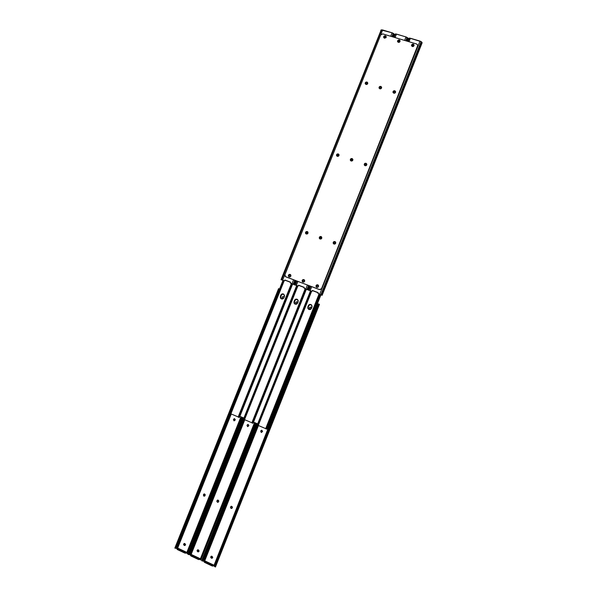 <?xml version="1.0" encoding="UTF-8"?>
<svg xmlns="http://www.w3.org/2000/svg" width="597" height="597" viewBox="0 0 597 597"><rect width="100%" height="100%" fill="white"/><g stroke="black" fill="none" stroke-linecap="round" stroke-linejoin="round"><path stroke-width="0.9" d="M231.763 508.398L230.815 507.972L230.733 507.047L231.054 508.413L230.554 507.122L231.3 506.234L230.681 506.801L231.233 506.256L232.39 507.569L232.181 508.062L231.226 508.465L230.502 507.689L231.36 506.219L232.449 507.002L232.263 507.89L231.054 508.413L231.83 508.383M261.344 432.407L260.688 431.161L261.844 430.265L262.576 431.392L261.188 432.422L260.807 430.847L261.643 430.25L262.523 431.571L261.359 432.474L260.688 431.161L261.344 432.407M214.845 565.829L317.776 304.918L214.554 565.546L214.778 566.657L318.649 304.373L214.845 565.829L214.554 565.546L317.776 304.918L319.32 304.201L318.649 304.373L214.845 565.829M203.256 560.217L257.441 423.78L203.256 560.217L202.823 560.867L203.256 560.217L202.681 560.098L203.256 560.217M256.911 423.564L202.681 560.098L256.911 423.564M214.607 566.643L214.554 565.546L214.607 566.643M318.686 304.03L318.052 304.47L318.686 304.03M202.256 560.747L256.77 423.497L202.256 560.747M202.584 561.038L203.077 561.076L257.576 423.84L203.077 561.076L201.943 560.904M213.174 565.426L213.756 565.075L205.047 560.971L204.405 561.344L213.174 565.426L212.166 565.217L211.905 565.866L212.913 566.083L213.174 565.426L212.913 566.083L213.502 565.725L213.756 565.075L213.174 565.426M309.843 308.791L311.082 308.94L309.291 309.559L307.843 308.418L308.507 305.306L310.134 304.373L311.53 304.91L312.119 306.291L311.298 308.656L309.843 308.798L309.492 307.671L310.522 307.082L311.582 308.052L310.813 307.209C309.634 307.239 309.321 307.768 309.865 308.813M211.48 558.217L210.614 557.143L211.547 556.165L212.771 557.322L212.189 558.232L211.181 558.068L211.122 556.27L212.204 556.397L212.271 558.195L211.48 558.217M213.823 565.881L317.671 303.694L318.276 303.903L317.455 303.612L213.823 565.881L214.383 566.232L213.823 565.881M215.457 567.031L319.477 304.306L215.465 566.978M204.443 561.307L205.047 560.971L213.756 565.075L213.502 565.725L211.905 565.866L212.166 565.217L204.443 561.307M204.405 561.404L204.144 562.001L204.689 562.456L204.943 561.807L204.689 562.456L211.905 565.866L204.181 561.956M203.077 561.076L203.741 561.217L257.68 425.362L203.741 561.217L204.375 561.426L203.077 561.076M258.434 425.534L204.555 561.247L258.434 425.534M309.768 308.746C309.194 307.709 309.5 307.164 310.694 307.127L309.686 307.589L309.813 308.768M260.964 430.833L261.687 430.243L260.964 430.833M211.204 556.232L211.375 557.964L210.823 557.225L211.204 556.232M202.219 560.732L256.523 423.4M218.121 502.226L217.181 501.801L217.107 500.89L217.405 502.234L216.912 500.95L217.696 500.062L217.039 500.637L217.629 500.077L218.733 501.398L218.524 501.89L217.577 502.293L216.86 501.517L217.129 500.465L217.898 500.04L218.793 500.838L218.606 501.719L217.405 502.234L218.151 502.226M247.665 426.579L247.009 425.34L248.158 424.445L248.882 425.564L247.501 426.586L247.128 425.019L247.986 424.422L248.83 425.743L247.673 426.639L247.009 425.34L247.665 426.579M201.129 559.359L255.352 422.9L201.129 559.359M255.023 422.758L200.846 559.083L255.023 422.758M189.645 553.8L243.763 417.982L189.645 553.8L189.219 554.449L189.645 553.8L189.07 553.673L189.645 553.8M243.233 417.758L189.07 553.673L243.233 417.758M200.905 560.173L200.846 559.083L200.905 560.173M188.645 554.322L242.867 417.601M188.995 554.628L189.488 554.658L243.598 418.87L189.488 554.658L188.339 554.486M199.488 558.971L200.099 558.635L191.458 554.561L190.786 554.919L199.488 558.971L198.473 558.755L198.219 559.404L199.226 559.62L199.488 558.971L199.226 559.62L199.846 559.285L200.099 558.635L199.488 558.971M296.112 303.522L297.149 303.731L296.105 303.515L295.687 302.754L296.605 301.798L297.806 302.604L297.082 301.94C295.903 301.978 295.597 302.507 296.149 303.537M197.853 551.815L196.995 550.747L197.928 549.777L199.137 550.927L198.562 551.829L197.555 551.673L197.532 549.859L198.577 550.001L198.607 551.807L197.853 551.815M200.159 559.434L254.561 422.564L200.159 559.434L200.711 559.785L200.159 559.434M201.771 560.561L256.3 423.295M256.053 423.198L201.779 560.523M190.824 554.889L191.458 554.561L200.099 558.635L199.846 559.285L198.219 559.404L198.473 558.755L190.824 554.889M190.786 554.986L190.525 555.576L191.055 556.023L191.316 555.374L191.055 556.023L198.219 559.404L190.57 555.531M189.488 554.658L190.159 554.807L244.031 419.572L190.159 554.807L190.756 555.001L189.488 554.658M244.785 419.743L190.988 554.807L244.785 419.743M296.052 303.477C295.455 302.44 295.761 301.903 296.955 301.858L295.881 302.485L296.09 303.492M247.3 425.019L248.039 424.43L247.3 425.019M197.622 549.822L197.764 551.568L197.204 550.643L197.622 549.83M204.062 496.047L204.577 496.114L203.868 496.107L203.711 494.458L204.062 496.047M205.062 495.592L204.458 496.152L203.57 495.898L203.711 494.204L204.54 493.943L205.249 494.719L204.861 495.906L203.868 496.107L203.383 494.838L204.122 493.958L205.062 495.592M234.099 420.803L233.434 419.557L234.584 418.669L235.3 419.788L233.927 420.803L233.561 419.243L234.442 418.654L235.248 419.967L234.099 420.855L233.434 419.557L234.099 420.803M187.525 552.949L241.688 417.102L187.525 552.949M241.36 416.967L187.257 552.673L241.36 416.967M176.145 547.427L279.015 290.097L278.493 289.866L175.563 547.3L176.145 547.427L175.719 548.083L176.145 547.427L175.563 547.3L278.65 289.09L175.563 547.3L174.839 548.083L278.583 288.635L278.493 289.866L279.015 290.097L176.145 547.427M187.316 553.762L187.257 552.673L187.316 553.762M279.306 288.955L279.015 290.097L279.523 289.06L278.583 288.635L174.973 547.994M175.533 548.262L176.018 548.3L229.927 413.437L176.018 548.3L174.846 548.113M185.913 552.568L186.555 552.247L177.981 548.21L177.279 548.546L185.913 552.568L184.891 552.352L184.637 552.994L185.652 553.21L185.913 552.568L185.652 553.21L186.301 552.897L186.555 552.247L185.913 552.568M282.493 298.291L283.374 298.522L282.224 298.03L282.217 297L283.15 296.575L284.135 297.246L283.463 296.716C282.291 296.754 281.978 297.284 282.538 298.313M184.346 545.464L183.495 544.404L184.413 543.434L185.615 544.576L185.04 545.479L184.048 545.322L184.063 543.509L185.063 543.658L185.055 545.471L184.346 545.464M186.615 553.038L240.942 416.788L186.615 553.038L187.152 553.389L186.615 553.038M242.651 417.512L188.003 554.262L242.419 417.415M177.324 548.516L177.981 548.21L186.555 552.247L186.301 552.897L184.637 552.994L184.891 552.352L177.324 548.516M177.279 548.621L177.018 549.203L177.533 549.643L177.787 548.994L177.533 549.643L184.637 552.994L177.063 549.158M279.254 288.941L278.583 288.642M176.018 548.3L176.682 548.449L230.494 413.825L176.682 548.449L177.249 548.628L176.018 548.3M231.248 413.997L177.525 548.419L231.248 413.997M282.433 298.246C281.829 297.224 282.127 296.679 283.321 296.627L282.351 297.09L282.471 298.254M233.74 419.243L234.494 418.654L233.74 419.243M204.204 493.935L203.711 494.458L204.204 493.935M184.152 543.471L184.257 545.225L183.704 544.3L184.152 543.471M302.91 282.09L302.5 281.836C301.791 280.366 302.261 279.62 303.903 279.597L304.022 279.702C302.403 279.717 301.925 280.456 302.604 281.918L302.209 281L302.589 280.045L304.328 279.866C305.015 281.329 304.545 282.075 302.91 282.09L303.925 282.053L304.634 281.306L304.627 280.291L303.903 279.597L302.888 279.635L302.179 280.381L302.194 281.396L302.91 282.09M333.962 244.054L333.342 243.583C332.932 242.181 333.462 241.516 334.947 241.569L335.044 241.71C333.581 241.636 333.044 242.3 333.424 243.68L333.798 241.882L334.947 241.569L335.566 242.061C335.969 243.449 335.432 244.121 333.962 244.054L334.977 244.009L335.686 243.263L335.671 242.255L334.947 241.569L333.924 241.621L333.216 242.367L333.23 243.375L333.962 244.054M320.059 239.009L319.477 238.576C319.022 237.173 319.544 236.494 321.044 236.539L321.149 236.673C319.679 236.621 319.149 237.285 319.567 238.681L319.365 237.71L319.917 236.852L321.044 236.539L321.634 236.979C322.074 238.382 321.552 239.054 320.059 239.009L321.074 238.964L321.783 238.218L321.276 236.643L320.283 236.494L319.328 237.33L319.335 238.33L320.059 239.009M379.849 88.804L379.035 87.953C379.028 86.804 379.625 86.289 380.804 86.393L379.08 88.087L379.438 87.035L380.804 86.393L381.625 87.259C381.617 88.408 381.028 88.923 379.849 88.804L381.446 88.214L381.617 87.252L381.035 86.498L379.796 86.475L379.095 87.214L379.117 88.177L379.849 88.804M393.005 92.334L394.05 91.013L395.617 91.796L394.766 90.774L395.602 91.692C395.565 92.819 394.968 93.319 393.811 93.199L392.975 92.289C393.005 91.162 393.602 90.654 394.766 90.774L393.013 92.423M412.318 46.544L411.467 45.566L413.266 44.141L411.497 45.715L412.318 46.544L413.564 46.32L414.124 45.223L413.505 44.238L414.117 45.126L412.318 46.544M383.692 37.41L384.722 36.096L386.259 36.835L385.423 35.813L386.244 36.708L384.468 38.201L383.655 37.312C383.684 36.216 384.274 35.716 385.423 35.813L383.692 37.469M398.341 42.35L397.505 41.424L399.289 39.962L397.542 41.581L397.744 40.842L399.289 39.962L400.124 40.894L398.341 42.35L399.348 42.268L400.139 41.044L399.52 40.059L398.527 39.954L397.58 40.79L397.609 41.738L398.341 42.35M316.791 287.329L316.35 287.045C315.671 285.575 316.149 284.836 317.783 284.829L317.895 284.926C316.276 284.933 315.791 285.664 316.447 287.135L316.067 286.224L316.447 285.269L318.238 285.12C318.895 286.59 318.417 287.329 316.791 287.329L317.813 287.291L318.522 286.545L318.514 285.523L317.783 284.829L316.768 284.866L316.052 285.612L316.067 286.635L316.791 287.329M350.387 160.317L351.148 158.832L352.857 159.354L352.081 158.571L352.827 159.28C352.976 160.533 352.402 161.108 351.111 161.011L350.364 160.317C350.2 159.056 350.775 158.474 352.081 158.571L352.163 158.765C350.909 158.653 350.327 159.212 350.417 160.436M365.036 165.712L364.267 164.966C364.148 163.72 364.73 163.153 366.013 163.265L366.08 163.459C364.849 163.332 364.26 163.876 364.319 165.085L365.036 165.712L366.058 165.653L366.856 164.406L366.013 163.265L366.789 164.018C366.894 165.265 366.312 165.824 365.036 165.712M367.759 82.908L367.185 82.147L366.2 82.043L365.163 83.356L365.998 84.453L365.207 83.647C365.17 82.483 365.752 81.953 366.954 82.05L367.028 82.304C365.894 82.185 365.297 82.677 365.252 83.781L366.021 82.386L366.954 82.05L367.752 82.871C367.782 84.028 367.2 84.558 365.998 84.453L367.7 83.64L367.759 82.908L367.028 82.304L367.774 82.983M306.268 234.002L305.724 233.606C305.231 232.203 305.746 231.517 307.254 231.539L307.373 231.681C305.888 231.636 305.373 232.315 305.813 233.711L305.597 232.718L306.142 231.86L307.254 231.539L307.813 231.942C308.291 233.345 307.776 234.031 306.268 234.002L307.276 233.957L307.985 233.211L307.97 232.211L307.254 231.539L305.545 232.33L305.552 233.33L306.268 234.002M289.142 276.896L288.761 276.665C288.03 275.202 288.485 274.448 290.135 274.411L290.261 274.523C288.635 274.545 288.172 275.292 288.866 276.747L288.672 275.068L289.508 274.478L290.53 274.65C291.246 276.113 290.784 276.859 289.142 276.896L290.149 276.851L290.851 276.113L290.851 275.098L290.135 274.411L289.127 274.456L288.426 275.195L288.426 276.202L289.142 276.896M337.283 156.347L336.566 155.698C336.372 154.422 336.932 153.832 338.26 153.914L338.35 154.116C337.081 154.011 336.507 154.578 336.626 155.817L337.35 154.183L338.26 153.914L338.984 154.571C339.171 155.839 338.603 156.436 337.283 156.347L338.992 155.541L338.977 154.563L338.26 153.914L336.551 154.72L336.566 155.698L337.283 156.347M285.336 276.598L319.552 289.642L321.723 288.657L319.447 289.545L285.709 276.799L284.814 274.68L380.662 34.932L382.781 33.902L416.766 44.051L417.825 45.297L417.758 46.297L321.567 288.955L319.552 289.642L285.359 276.612M335.589 242.091L335.044 241.71L335.589 242.091M321.656 237.016L321.149 236.673L321.656 237.016M381.64 87.371L380.871 86.647L381.64 87.371M413.303 44.424L412.064 44.648L411.497 45.715L411.669 44.738L412.497 44.133L413.266 44.141L414.124 45.253L413.303 44.424M364.304 165.056L364.282 164.071L364.991 163.324L366.013 163.265L366.812 164.093L366.08 163.459L365.065 163.518L364.297 165.011M307.843 231.987L307.373 231.681L307.843 231.987M339.014 154.645L338.35 154.116L339.014 154.645M417.825 45.297L321.723 288.657L417.728 46.021L321.462 288.858L319.447 289.545L285.709 276.799L284.687 275.314L380.804 34.656L382.781 33.902L416.766 44.051L417.833 45.409M393.811 93.199L395.415 92.602L395.587 91.639L394.998 90.871L393.998 90.759L393.042 91.595L393.072 92.565L393.811 93.199M384.468 38.201L386.058 37.596L386.229 36.648L385.655 35.91L384.662 35.813L383.722 36.641L383.744 37.589L384.468 38.201M351.111 161.011L352.708 160.436L352.887 159.459L352.312 158.675L351.312 158.548L350.364 159.377L350.379 160.362L351.111 161.011M334.954 241.919L335.357 243.419L333.708 243.643L333.738 242.479L333.783 243.733L333.738 242.479L334.954 241.919L335.38 242.24L334.342 242.083L333.842 242.613L335.051 242.054L335.529 242.934L335.021 243.852L334.141 243.972L333.574 243.322L333.738 242.479L334.954 241.919M394.736 91.229L395.318 91.871L394.61 93.199L395.318 92.184L395.042 91.401L393.408 92.11L394.736 91.229M395.333 91.99L394.244 91.468L393.393 92.729L393.527 91.804L394.789 91.475L395.333 91.99M365.998 163.668L366.543 164.197L366.409 165.13L364.655 165.168L364.663 164.541L364.7 165.279L364.789 164.235L364.737 164.735L365.998 163.668L366.573 164.294L365.357 163.906L364.864 164.429L366.073 163.862L366.58 164.645L366.073 165.556L365.192 165.697L364.663 164.541L365.998 163.668M319.052 294L265.65 428.743L266.277 429.012L265.65 428.743L266.09 428.086L265.65 428.75L266.508 428.93L266.68 428.34L266.09 428.086L319.201 294.06L266.09 428.086L266.68 428.34L319.798 294.284L318.276 293.709L321.484 295.022M421.601 43.409L322.022 294.851M309.186 290.343L308.507 290.097L310.35 286.164L308.768 290.135L309.179 290.246L310.746 286.314L309.179 290.246L310.179 290.59L311.731 286.687L310.179 290.59L309.186 290.343M318.014 285.456L316.686 285.582L316.671 286.873C316.238 285.844 316.582 285.336 317.708 285.344L318.223 285.56C318.686 286.597 318.343 287.112 317.208 287.112L316.582 286.799C316.111 285.769 316.447 285.247 317.597 285.239L316.462 285.627L316.731 286.918L318.223 286.873L318.014 285.456M413.355 45.103L413.012 44.73L413.355 45.103L412.333 45.073L411.773 45.879L413.012 44.73L413.915 45.514L413.646 46.253L413.9 45.417L413.355 45.103M412.646 46.514L411.743 45.73L412.833 44.693L411.751 45.484L412.027 46.253L413.169 46.521L412.646 46.514M421.967 43.021L421.654 42.014L321.47 294.948L322.134 295.321L321.38 294.978M321.44 295.008L322.134 295.321L320.873 294.679L421.116 41.626L421.654 42.014L421.116 41.626L320.873 294.679L321.47 294.948L421.654 42.014L422.154 42.753L322.134 295.321L319.992 294.366L266.322 429.004L266.881 429.109L320.231 294.455M408.497 38.432L410.408 38.238L409.012 41.738L410.408 38.238L419.997 41.089L319.701 294.194L320.873 294.679L319.701 294.194L419.997 41.089L421.116 41.626L409.564 38.104L408.02 41.439L409.341 38.118L408.863 38.201L407.624 41.32L408.497 38.424L407.378 41.245M309.134 290.343L308.694 290.217M309.701 290.478L311.828 291.261L309.701 290.478M312.388 290.97L311.91 291.284L310.179 290.59L311.828 291.261L312.5 290.53L312.388 290.97M318.082 293.575L319.701 294.194L318.029 293.53L318.171 292.627L312.388 290.433L312.268 290.873L312.388 290.433L318.171 292.627L318.059 293.552M312.738 290.702L313.186 290.896L312.738 290.702M318.044 292.739L313.186 290.896L318.044 292.739M393.916 93.222L393.408 92.11L393.916 93.222M266.277 429.012L319.798 294.284L266.866 429.086M321.484 237.196L321.38 238.539L320.425 238.979L319.671 238.106L320.193 237.009L321.484 237.196L321.582 238.069L319.843 238.628L319.858 237.442L319.925 238.718L319.858 237.442L321.067 236.89L321.492 237.203L320.641 236.994L319.97 237.576L321.514 237.24M380.789 86.856L381.356 87.46L380.707 88.789L381.364 87.804L381.095 87.02L379.461 87.729L380.789 86.856M381.379 87.572L380.14 87.155L379.468 88.378L379.461 87.729L379.961 88.834L379.58 87.431L380.849 87.102L381.379 87.572M352.081 158.974L352.484 160.429L350.752 160.503L350.752 159.847L350.805 160.615L350.872 159.541L350.835 160.041L352.081 158.974L352.648 159.6L352.282 160.735L351.275 160.996L350.708 160.369L350.872 159.541L352.081 158.974M352.633 159.556L351.805 159.123L350.954 159.735L352.163 159.175L352.633 159.556M251.844 422.885L252.471 423.154L251.844 422.877L252.27 422.221L251.844 422.885L252.688 423.064L252.859 422.475L252.27 422.221L305.321 288.799L252.27 422.221L252.859 422.475L305.91 289.023L304.388 288.448L307.604 289.761M407.632 39.253L406.9 41.103M309.627 285.888L308.156 289.597M295.396 285.112L294.724 284.866L296.545 280.948L294.97 284.903L295.366 285.008L296.925 281.09L295.366 285.008L296.351 285.344L297.903 281.463L296.351 285.344L295.396 285.112M304.149 280.239L302.836 280.359L302.828 281.657C302.38 280.635 302.716 280.12 303.843 280.12L304.336 280.321C304.813 281.344 304.485 281.866 303.336 281.881L302.739 281.59C302.246 280.553 302.575 280.03 303.724 280.015L302.597 280.403L302.866 281.687L304.343 281.642L304.149 280.239M399.4 40.932L399.042 40.551L399.4 40.932L398.378 40.902L397.826 41.73L399.042 40.551L399.938 41.305L399.744 41.991L399.923 41.238L399.4 40.932M398.684 42.327L397.789 41.581L398.863 40.521L397.796 41.305L398.684 42.327M252.471 423.154L305.91 289.023L308.253 290.052L306.97 289.411L308.53 285.478L306.97 289.411L307.567 289.679L309.149 285.709L307.567 289.679L308.253 290.06L307.492 289.709M307.552 289.739L308.253 290.06L309.873 285.985M394.61 34.29L393.721 37.171L395.423 33.977L394.102 37.283L395.423 33.977L396.475 34.096L395.087 37.574L396.475 34.096L406.288 37.029L408.161 38.626L407.654 37.842L406.415 40.962L407.654 37.842L407.109 37.454L405.796 40.775L407.109 37.454L405.99 36.924L404.602 40.417L405.99 36.924L395.893 33.969L394.617 34.283L393.49 37.104M295.343 285.112L294.918 285M295.888 285.247L298 286.023L295.888 285.247M298.552 285.732L298.082 286.045L296.351 285.344L298 286.023L298.664 285.291L298.552 285.732M304.194 288.306L305.798 288.926L307.343 285.03L305.798 288.926L306.97 289.411L304.388 288.448L304.06 287.769L304.313 288.403M298.918 285.463L298.425 285.627L298.918 285.463M304.186 287.493L299.373 285.664L304.186 287.493M304.06 287.769L304.283 287.366L298.545 285.194L304.283 287.366L304.06 287.769M307.291 231.89L307.679 233.375L306.089 233.651L305.962 232.755L306.171 233.74L306.089 232.449L307.291 231.89L307.791 232.367L307.477 233.681L306.477 233.927L305.962 232.755L307.291 231.89M307.716 232.226L306.873 232.009L306.209 232.591L307.709 232.218M366.946 82.513L367.506 83.087L366.916 84.408L367.521 83.453L367.252 82.677L365.633 83.386L366.946 82.513M367.528 83.199L366.312 82.819L365.648 84.065L365.752 83.087L367.013 82.759L367.528 83.199M338.268 154.325L338.663 155.772L336.954 155.877L336.947 155.19L337.021 155.989L337.066 154.884L337.044 155.392L338.268 154.325L338.827 154.944L338.469 156.071L337.462 156.332L336.902 155.713L337.066 154.884L338.268 154.325M338.805 154.869L338.006 154.474L337.163 155.086L338.357 154.519L338.805 154.869M238.151 417.072L238.77 417.333L238.151 417.064L238.561 416.407L238.151 417.072L238.979 417.243L239.143 416.654L238.561 416.407L291.552 283.575L238.561 416.407L239.143 416.654L292.134 283.799L290.62 283.224L293.828 284.538M393.774 35.119L393.042 36.969M295.873 280.694L294.396 284.388M281.709 279.926L281.045 279.68L381.162 29.962L281.045 279.68L281.694 279.933M290.582 275.15L289.097 275.18L289.097 276.486L288.851 275.217L290.097 274.941C288.97 274.948 288.635 275.463 289.097 276.486L289 276.411C288.485 275.389 288.806 274.859 289.963 274.836L290.545 275.113C291.052 276.142 290.724 276.665 289.575 276.687L290.694 276.307L290.567 275.135M385.55 36.783L385.184 36.41L385.55 36.783L384.535 36.76L383.99 37.611L385.184 36.41L386.065 37.126L385.923 37.768L386.005 36.924L385.55 36.783M384.826 38.171L383.946 37.462L385.013 36.372L383.946 37.156L384.826 38.171M238.77 417.333L292.134 283.799L294.478 284.829L293.172 284.179L294.731 280.262L293.172 284.179L293.776 284.448L295.358 280.5L293.776 284.448L294.485 284.836L293.717 284.485M281.053 279.68L282.635 280.142L281.665 279.814L381.617 29.872L382.647 29.977L380.729 34.79L382.647 29.977L392.393 32.895L394.296 34.454L393.759 33.708L392.52 36.813L393.759 33.708L393.214 33.32L391.893 36.626L393.214 33.32L392.087 32.79L390.699 36.268L392.087 32.79L381.162 29.962L281.277 279.717L281.665 279.814L381.617 29.872L380.856 30.141M296.097 280.784L294.478 284.821M281.665 279.926L281.262 279.821M282.187 280.053L284.276 280.821L282.187 280.053M284.829 280.53L284.359 280.844L282.635 280.142L284.762 274.829L282.635 280.142L284.276 280.821L284.941 280.09L284.829 280.53M285.209 280.269L284.806 279.986L284.687 280.426L284.806 279.986L285.209 280.269M290.426 282.277L285.664 280.471L290.426 282.277M290.284 282.545L290.5 282.142L284.806 279.986L290.5 282.142L290.485 283.12L290.284 282.545M293.172 284.179L290.485 283.12L293.172 284.179M293.552 279.814L292 283.694L293.552 279.814M268.157 426.407L320.402 294.53L268.157 426.407M294.187 303.231L294.843 300.172L296.821 299.201L294.634 300.515L294.187 303.231M288.858 275.605L289.194 275.09L288.858 275.605M280.993 295.291L281.739 294.336L283.172 293.963L280.956 295.269L280.53 296.448L280.993 295.291M280.575 298.112L280.53 296.448L280.575 298.112M307.903 308.343L308.627 305.455L310.567 304.477L308.418 305.806L307.903 308.343M257.665 423.877L253.538 422.131L257.665 423.877M243.912 418.049L239.606 416.221L243.912 418.049M320.29 294.485L268.023 426.415L320.29 294.485M257.606 425.325L257.449 424.422L310.522 290.769L257.449 424.422L258.038 424.668L311.119 290.993L258.038 424.668L257.449 424.422L257.277 425.012L258.165 425.564L258.038 424.668L258.165 425.564M311.664 291.202L258.217 425.586L311.522 291.149M266.508 428.93L319.85 294.306L266.508 428.93M258.344 425.497L265.702 428.616L258.344 425.497M308.44 309.186C309.716 309.895 310.731 309.604 311.477 308.306L311.977 307.059L311.41 304.806L309.865 304.515L308.619 305.395L307.948 306.992L308.567 309.283L307.828 306.903L308.328 305.657C309.097 304.343 310.119 304.06 311.41 304.806C310.134 304.171 309.149 304.492 308.448 305.739L307.806 307.753L308.395 309.134M320.955 294.776L268.553 427.064L320.955 294.776M268.254 427.653L320.902 294.754L268.254 427.653M308.686 309.35L308.171 307.149L307.91 307.821L308.627 309.313L308.052 307.059L308.664 305.903C309.321 304.701 310.268 304.366 311.5 304.88L310.082 304.671L308.843 305.552L308.03 307.91L308.619 309.283M316.5 286.157L317.119 285.321L316.5 286.157M267.822 427.87L320.552 294.597M308.545 305.813C309.231 304.589 310.194 304.261 311.447 304.836L309.261 304.903L308.052 307.059L308.545 305.813M320.619 294.627L267.769 427.833M294.925 304.067L294.403 301.858L294.134 302.53L294.858 304.03L294.276 301.769L294.896 300.619C295.53 299.448 296.455 299.097 297.664 299.575L296.306 299.395L295.075 300.276L294.261 302.619L294.843 303.985M302.724 280.963L303.425 280.068L302.724 280.963M294.769 300.53C295.433 299.328 296.381 298.993 297.604 299.522L295.485 299.627L294.276 301.769L294.769 300.53M283.762 294.231L282.642 294.157L281.418 295.037L280.605 297.366L281.172 298.731M289.052 275.814L289.799 274.881L289.052 275.814M283.948 294.314C282.762 293.873 281.859 294.231 281.239 295.381L280.463 297.276L281.194 298.776L280.612 296.522L281.105 295.284C281.747 294.105 282.672 293.761 283.881 294.261L282.508 294.067L281.277 294.94L280.612 296.522L281.269 298.813M243.867 419.49L243.695 418.587L296.709 285.538L243.695 418.587L244.285 418.833L297.299 285.754L244.285 418.833L243.695 418.587L243.531 419.176L244.419 419.728L244.285 418.833L244.479 419.751L243.83 419.482M297.866 285.97L244.479 419.751L297.739 285.926M252.688 423.064L305.97 289.045L252.688 423.064M244.606 419.669L251.897 422.758L244.606 419.669M294.037 301.604L295.239 299.455L297.075 299.209L298.254 300.612L297.657 303L296.605 304.097L295.112 304.149L294.045 303.112L294.037 301.604L294.664 303.903L294.037 301.604L294.53 300.366C295.276 299.075 296.291 298.776 297.56 299.485C296.313 298.903 295.343 299.224 294.657 300.455L294.037 301.604M252.822 423.213L306.134 289.112L252.822 423.213M294.605 303.828L294.164 301.694L294.836 300.104L296.075 299.231L297.56 299.485L298.149 301.754L297.657 303C296.925 304.269 295.925 304.574 294.664 303.903M253.076 423.228L306.38 289.209M230.233 413.706L230.054 412.803L283.008 280.344L230.054 412.803L230.636 413.049L283.597 280.56L230.636 413.049L230.054 412.803L229.897 413.393L230.778 413.937L230.636 413.049L230.778 413.937M284.179 280.784L230.838 413.967L284.06 280.739M238.979 417.243L292.202 283.821L238.979 417.243M230.987 413.885L238.196 416.945L230.987 413.885M283.821 294.209L283.821 294.209C282.605 293.664 281.65 293.993 280.978 295.209L280.844 295.112C281.575 293.843 282.568 293.545 283.821 294.209L284.433 296.493L283.941 297.731C283.224 298.985 282.247 299.291 281 298.657L280.351 296.351L281.023 294.769L282.254 293.888L283.709 294.134L284.575 295.731L283.762 298.075L282.53 298.955L281.411 298.881L280.359 297.851L280.351 296.351L281.135 298.746M238.151 417.057L291.426 283.53M239.136 417.4L292.381 283.896L239.136 417.4M283.508 294.06L281.694 294.299L280.486 296.44L280.844 295.112L280.344 297.194L280.918 298.567M204.405 561.352L204.144 562.001M190.786 554.926L190.525 555.576M177.279 548.561L177.018 549.203M310.104 286.075L308.507 290.097M408.161 38.626L407.147 41.178M296.321 280.866L294.724 284.866M294.485 284.836L293.776 284.515M394.281 34.507L393.274 37.036M258.195 425.579L257.576 425.318M251.844 422.877L305.179 288.747M230.815 413.96L230.203 413.699M239.412 417.452L292.634 284"/></g></svg>
